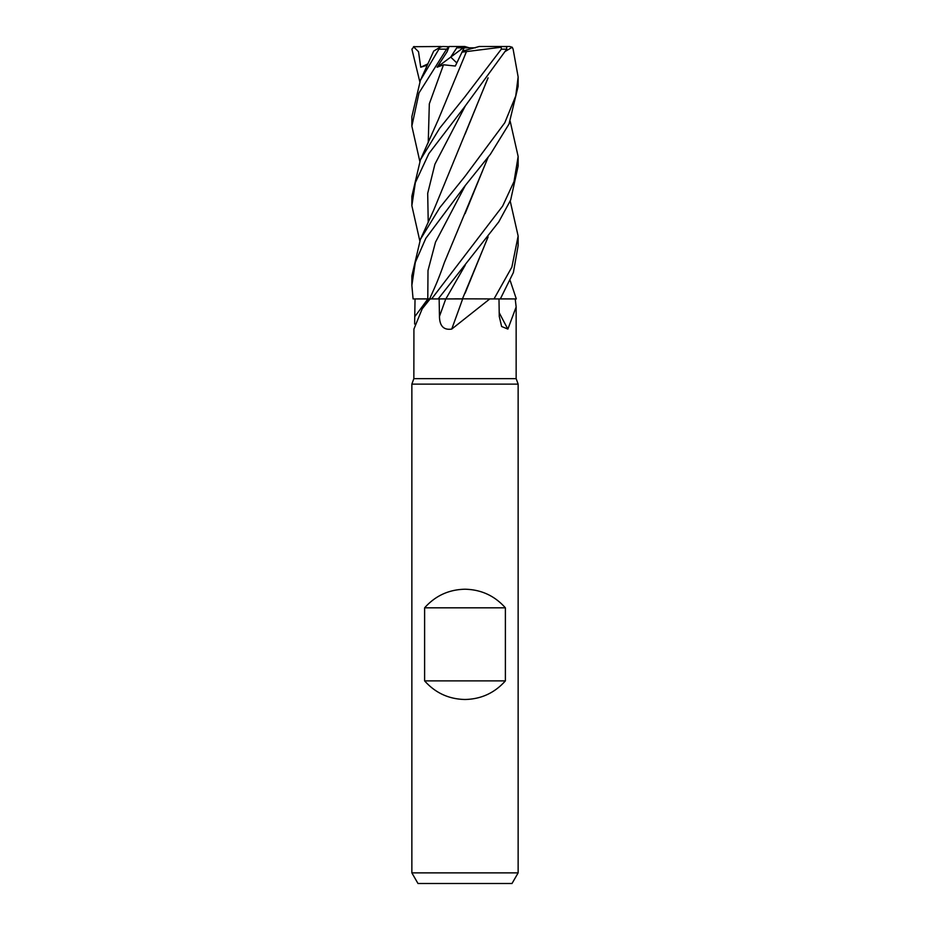 <?xml version="1.0" encoding="UTF-8"?>
<svg xmlns="http://www.w3.org/2000/svg" width="930" height="930" viewBox="0 0 930 930"><rect width="100%" height="100%" fill="white"/><g stroke="black" fill="none" stroke-linecap="round" stroke-linejoin="round"><path stroke-width="1.4" d="M454.817 298.821L493.9 298.925L489.808 298.925L451.736 329.081C443.726 330.29 439.634 326.07 439.46 316.386L439.146 298.925M510.21 280.662L516.313 298.925L500.387 298.856L516.266 298.925L515.208 298.925L516.15 306.947L507.885 329.081L501.619 326.5L499.259 316.386L498.992 298.925M414.629 324.047L415.036 298.925L430.125 298.925L422.174 308.865L413.92 329.081L413.85 378.638L516.15 378.638L518.138 384.125L518.138 872.875L411.862 872.875L417.989 883.5L512.012 883.5L518.138 872.875M413.85 378.638L411.862 384.125L518.138 384.125M424.615 680.888L424.615 607.825C435.38 595.758 448.841 589.562 465 589.225C481.159 589.562 494.621 595.758 505.385 607.825L505.385 680.888C494.621 692.955 481.159 699.151 465 699.488C448.841 699.151 435.38 692.955 424.615 680.888L505.385 680.888M499.189 312.631A899.345 780.723 -58.9 0 0 507.885 329.081M510.21 201.031L518.138 236.011L511.884 267.073L494.016 298.925L515.208 298.925M430.125 298.925L438.181 298.925L498.759 221.91L510.686 199.938L518.138 166.028L518.138 156.461L514.034 181.513L502.642 206.076L431.625 298.925M415.024 298.925L427.788 298.856L413.083 298.925L411.862 285.405L415.326 262.307L425.812 238.336L465 185.861L490.377 154.299L509.024 124.004L518.138 86.316M462.64 298.925A899.345 122.237 -75 0 1 451.736 329.081M494.016 298.925L489.808 298.925M438.216 298.925L462.745 298.925M437.077 298.937L445.9 298.856L437.077 298.937M431.671 298.856L430.241 298.879M424.615 607.825L505.385 607.825M419.79 161.25L411.862 126.154L419.023 92.861L446.586 49.162L449.027 46.709L447.063 51.813L437.1 67.227L443.517 64.775L455.316 66.042L462.64 50.859L465 50.441L462.629 50.894M469.266 47.825L464.837 46.5L457.653 46.5L450.725 57.114L456.804 62.938L450.725 57.102L456.746 47.825L475.381 47.825M462.64 50.859L464.21 47.825M450.725 57.102L463.21 47.825M457.607 46.558L458.49 47.825M442.285 46.57L441.087 46.919M500.34 298.925L513.395 272.513L518.138 245.567L518.138 236.011M465 106.334L506.722 49.162L506.652 46.709L501.165 46.5L501.34 49.162L465 96.755L439.658 128.259L420.43 159.821L411.862 196.323L411.862 205.716L415.361 182.617L428.87 153.59L465 106.334M510.21 121.377L518.138 156.461M505.618 51.22L512.232 47.244L513.116 49.162L518.138 76.934L515.743 95.964L504.781 122.76L465 176.328L439.762 207.669L420.418 239.347L411.862 275.873L411.862 285.405M429.648 298.856L427.8 298.925M462.57 298.821L445.865 298.925M433.694 51.08L440.041 47.244L420.43 80.271L411.862 116.657L411.862 126.154M441.087 46.5L413.478 46.709L418.523 51.708L420.732 67.227L427.323 65.158M419.79 81.677L411.897 49.162L414.199 46.523M488.099 77.841L433.845 209.82L420.43 239.347M487.948 78.05L465.07 134.199M419.79 240.777L411.862 205.716M465.116 293.183L487.936 237.15M488.099 236.918L462.489 298.821M487.936 157.6L465.105 213.644M488.099 157.379L444.331 262.655C437.891 281.209 434.066 288.858 429.625 298.89L429.614 298.925M461.978 52.138L466.465 51.627L465.233 54.242M466.476 51.592L501.026 47.244M466.453 51.662L438.356 119.517L420.43 159.821M449.027 46.709L442.68 46.5L440.041 47.244M487.692 46.5L509.675 46.5L512.221 47.244M437.1 67.227L450.725 57.114M449.492 46.5L457.653 46.5M465 50.441L479.194 46.5L501.165 46.5M449.306 46.5L451.073 46.5M420.732 67.227L427.916 63.868M427.835 298.925A896.892 853.938 -33 0 1 414.966 316.386M445.772 298.925A896.892 121.911 -75 0 1 439.46 316.386M501.34 49.162L506.722 49.162M465.302 105.974L434.915 164.215L427.695 193.347L428.23 222.468M465.302 265.05L445.9 298.856M465.302 185.489L435.496 242.184L427.998 270.514L427.788 298.856M443.517 64.775L429.323 103.811L428.23 142.848M439.344 49.162L446.586 49.162M516.15 306.947L516.15 378.638M429.335 298.925L422.174 308.865M411.862 384.125L411.862 872.875M518.138 86.374L518.138 76.934M433.717 51.045L420.43 80.271"/></g></svg>
